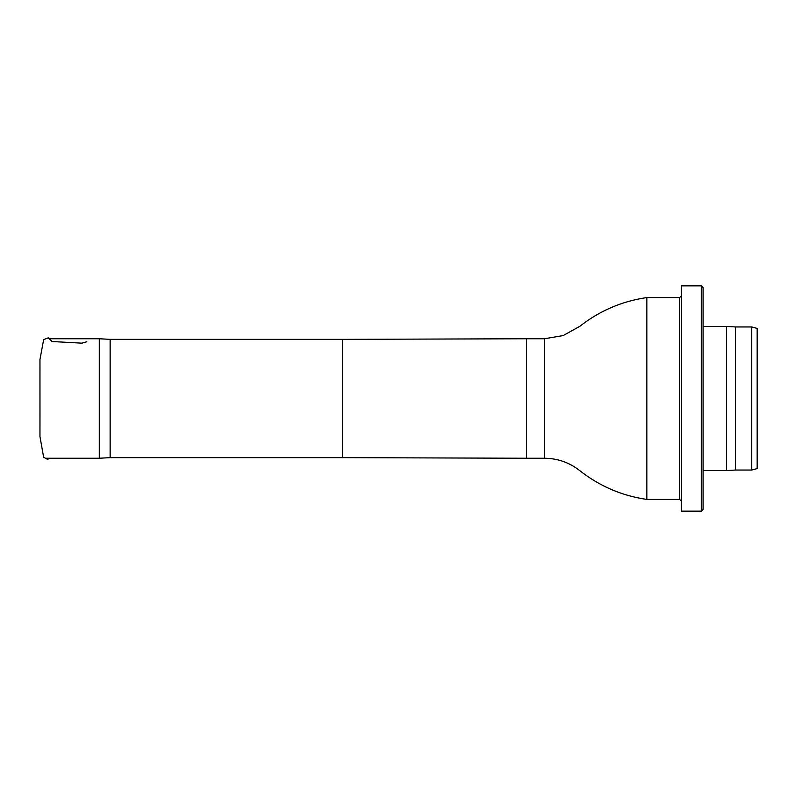 <?xml version="1.0" encoding="UTF-8"?>
<svg xmlns="http://www.w3.org/2000/svg" width="797" height="797" viewBox="0 0 797 797"><rect width="100%" height="100%" fill="white"/><g stroke="black" fill="none" stroke-linecap="round" stroke-linejoin="round"><path stroke-width="1.2" d="M110.145 339.363L110.145 457.637L342.61 457.637L342.61 339.363L110.145 339.363L99.336 338.755L99.336 458.245L46.126 458.245M544.471 458.245L544.471 338.755L563.15 335.577L579.728 326.391C599.543 310.8 621.919 301.196 646.855 297.57L646.855 499.43C621.919 495.804 599.543 486.2 579.728 470.609C569.377 462.489 557.621 458.375 544.471 458.245L526.448 458.245L526.448 338.755L342.61 339.363M757.15 398.5L757.15 468.596L751.74 470.041L751.74 326.959L757.15 328.404L757.15 398.5M751.74 326.959L735.521 326.959L735.521 470.041L751.74 470.041M735.521 326.959L726.505 326.411L726.505 470.589L735.521 470.041M703.084 398.5L703.084 509.343L701.28 511.146L701.28 285.854L703.084 287.657L703.084 398.5M701.28 285.854L681.455 285.854L681.455 511.146L701.28 511.146M646.855 499.43L679.652 499.43L679.652 297.57L646.855 297.57M39.97 426.375L39.97 406.55M39.96 359.606L39.96 436.636L43.656 457.279L47.75 459.461L49.025 458.245M86.863 341.764L81.772 343.168L52.094 341.514L48.228 337.828L43.666 339.642L39.96 359.457L39.97 371.203M39.96 379.242L39.97 419.82M39.96 377.2L39.98 417.678M99.336 338.755L49.025 338.755M110.145 457.637L99.336 458.245M342.61 457.637L526.448 458.245M544.471 338.755L526.448 338.755M703.084 470.589L726.505 470.589M703.084 326.411L726.505 326.411M679.652 499.43L681.455 501.233M679.652 297.57L681.455 295.767"/></g></svg>
